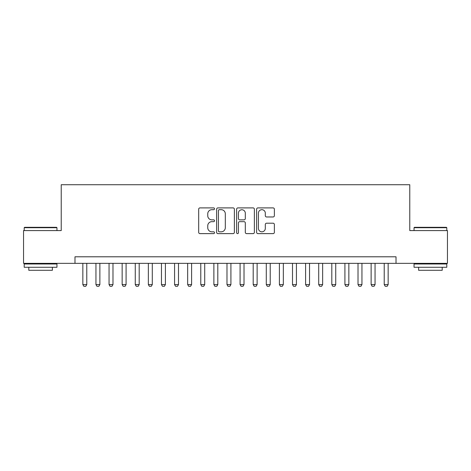 <?xml version="1.0" encoding="UTF-8"?>
<svg xmlns="http://www.w3.org/2000/svg" width="471" height="471" viewBox="0 0 471 471"><rect width="100%" height="100%" fill="white"/><g stroke="black" fill="none" stroke-linecap="round" stroke-linejoin="round"><path stroke-width="0.71" d="M214.535 208.794A0.901 0.901 0 0 0 213.634 207.899L199.969 207.899A1.283 1.283 0 0 0 198.68 209.183L198.68 232.333A1.283 1.283 0 0 0 199.969 233.622L213.634 233.622A0.901 0.901 0 0 0 214.535 232.721A0.901 0.901 0 0 0 213.634 231.82L211.868 231.82A4.115 4.115 0 0 1 207.752 227.705L207.752 225.774A4.115 4.115 0 0 1 211.868 221.658L213.634 221.658A0.901 0.901 0 0 0 214.535 220.758A0.901 0.901 0 0 0 213.634 219.857L211.868 219.857A4.115 4.115 0 0 1 207.752 215.742L207.752 213.81A4.115 4.115 0 0 1 211.868 209.695L213.634 209.695A0.901 0.901 0 0 0 214.535 208.794M273.092 216.966A1.283 1.283 0 0 0 274.375 215.677L274.375 209.183A1.283 1.283 0 0 0 273.092 207.899L257.914 207.899A1.283 1.283 0 0 0 256.624 209.183L256.624 232.333A1.283 1.283 0 0 0 257.914 233.622L273.092 233.622A1.283 1.283 0 0 0 274.375 232.333L274.375 224.49A1.283 1.283 0 0 0 273.092 223.201L266.592 223.201A1.283 1.283 0 0 0 265.308 224.49L265.308 228.382A3.438 3.438 0 0 1 261.864 231.82A3.438 3.438 0 0 1 258.426 228.382L258.426 213.139A3.438 3.438 0 0 1 261.864 209.695A3.438 3.438 0 0 1 265.308 213.139L265.308 215.677A1.283 1.283 0 0 0 266.592 216.966L273.092 216.966M74.983 263.348L23.55 263.348L23.55 230.584L61.224 230.584L61.224 184.726L409.776 184.726L409.776 230.584L447.45 230.584L447.45 263.348L396.017 263.348L396.017 256.795L74.983 256.795L74.983 263.348L396.017 263.348M234.375 209.183A1.283 1.283 0 0 0 233.086 207.899L217.914 207.899A1.283 1.283 0 0 0 216.625 209.183L216.625 232.333A1.283 1.283 0 0 0 217.914 233.622L233.086 233.622A1.283 1.283 0 0 0 234.375 232.333L234.375 209.183M237.914 207.899L253.086 207.899A1.283 1.283 0 0 1 254.375 209.183L254.375 232.333A1.283 1.283 0 0 1 253.086 233.622L246.592 233.622A1.283 1.283 0 0 1 245.309 232.333L245.309 222.948A1.283 1.283 0 0 0 244.019 221.658L239.71 221.658A1.283 1.283 0 0 0 238.426 222.948L238.426 232.721A0.901 0.901 0 0 1 237.525 233.622A0.901 0.901 0 0 1 236.625 232.721L236.625 209.183A1.283 1.283 0 0 1 237.914 207.899M219.327 209.695A0.901 0.901 0 0 0 218.426 210.596L218.426 230.92A0.901 0.901 0 0 0 219.327 231.82L221.193 231.82A4.115 4.115 0 0 0 225.309 227.705L225.309 213.81A4.115 4.115 0 0 0 221.193 209.695L219.327 209.695M245.309 213.204A3.438 3.438 0 0 0 241.864 209.76A3.438 3.438 0 0 0 238.426 213.204L238.426 218.573A1.283 1.283 0 0 0 239.71 219.857L244.019 219.857A1.283 1.283 0 0 0 245.309 218.573L245.309 213.204M82.843 263.348L82.843 284.572L86.776 284.572L86.776 263.348M86.776 284.572L85.793 286.274L83.826 286.274L82.843 284.572M24.598 227.31L56.573 227.31L56.962 227.705L24.204 227.705L24.598 227.31M40.583 267.275L24.204 267.275L24.204 264.001L56.962 264.001L56.962 267.275L40.583 267.275M52.375 267.275L52.375 270.289L28.79 270.289L28.79 267.275M414.427 227.31L446.402 227.31L446.796 227.705L414.038 227.705L414.427 227.31M430.417 267.275L414.038 267.275L414.038 264.001L446.796 264.001L446.796 267.275L430.417 267.275M442.21 267.275L442.21 270.289L418.625 270.289L418.625 267.275M95.949 263.348L95.949 284.572L99.876 284.572L99.876 263.348M99.876 284.572L98.898 286.274L96.932 286.274L95.949 284.572M109.048 263.348L109.048 284.572L112.981 284.572L112.981 263.348M112.981 284.572L111.998 286.274L110.031 286.274L109.048 284.572M122.154 263.348L122.154 284.572L126.087 284.572L126.087 263.348M126.087 284.572L125.103 286.274L123.137 286.274L122.154 284.572M135.259 263.348L135.259 284.572L139.186 284.572L139.186 263.348M139.186 284.572L138.203 286.274L136.243 286.274L135.259 284.572M148.359 263.348L148.359 284.572L152.292 284.572L152.292 263.348M152.292 284.572L151.309 286.274L149.342 286.274L148.359 284.572M161.465 263.348L161.465 284.572L165.398 284.572L165.398 263.348M165.398 284.572L164.414 286.274L162.448 286.274L161.465 284.572M174.57 263.348L174.57 284.572L178.497 284.572L178.497 263.348M178.497 284.572L177.514 286.274L175.553 286.274L174.57 284.572M187.67 263.348L187.67 284.572L191.603 284.572L191.603 263.348M191.603 284.572L190.62 286.274L188.653 286.274L187.67 284.572M200.776 263.348L200.776 284.572L204.708 284.572L204.708 263.348M204.708 284.572L203.725 286.274L201.759 286.274L200.776 284.572M213.881 263.348L213.881 284.572L217.808 284.572L217.808 263.348M217.808 284.572L216.825 286.274L214.864 286.274L213.881 284.572M226.981 263.348L226.981 284.572L230.914 284.572L230.914 263.348M230.914 284.572L229.93 286.274L227.964 286.274L226.981 284.572M240.086 263.348L240.086 284.572L244.019 284.572L244.019 263.348M244.019 284.572L243.036 286.274L241.07 286.274L240.086 284.572M253.192 263.348L253.192 284.572L257.119 284.572L257.119 263.348M257.119 284.572L256.136 286.274L254.175 286.274L253.192 284.572M266.292 263.348L266.292 284.572L270.224 284.572L270.224 263.348M270.224 284.572L269.241 286.274L267.275 286.274L266.292 284.572M279.397 263.348L279.397 284.572L283.33 284.572L283.33 263.348M283.33 284.572L282.347 286.274L280.38 286.274L279.397 284.572M292.503 263.348L292.503 284.572L296.43 284.572L296.43 263.348M296.43 284.572L295.447 286.274L293.486 286.274L292.503 284.572M305.602 263.348L305.602 284.572L309.535 284.572L309.535 263.348M309.535 284.572L308.552 286.274L306.586 286.274L305.602 284.572M318.708 263.348L318.708 284.572L322.641 284.572L322.641 263.348M322.641 284.572L321.658 286.274L319.691 286.274L318.708 284.572M331.814 263.348L331.814 284.572L335.741 284.572L335.741 263.348M335.741 284.572L334.757 286.274L332.797 286.274L331.814 284.572M344.913 263.348L344.913 284.572L348.846 284.572L348.846 263.348M348.846 284.572L347.863 286.274L345.897 286.274L344.913 284.572M358.019 263.348L358.019 284.572L361.952 284.572L361.952 263.348M361.952 284.572L360.969 286.274L359.002 286.274L358.019 284.572M371.124 263.348L371.124 284.572L375.051 284.572L375.051 263.348M375.051 284.572L374.068 286.274L372.102 286.274L371.124 284.572M384.224 263.348L384.224 284.572L388.157 284.572L388.157 263.348M388.157 284.572L387.174 286.274L385.207 286.274L384.224 284.572M24.204 230.584L24.204 227.705M31.675 264.001L31.675 263.348M49.496 264.001L49.496 263.348M56.962 230.584L56.962 227.705M414.038 230.584L414.038 227.705M421.504 264.001L421.504 263.348M439.325 264.001L439.325 263.348M446.796 230.584L446.796 227.705"/></g></svg>
